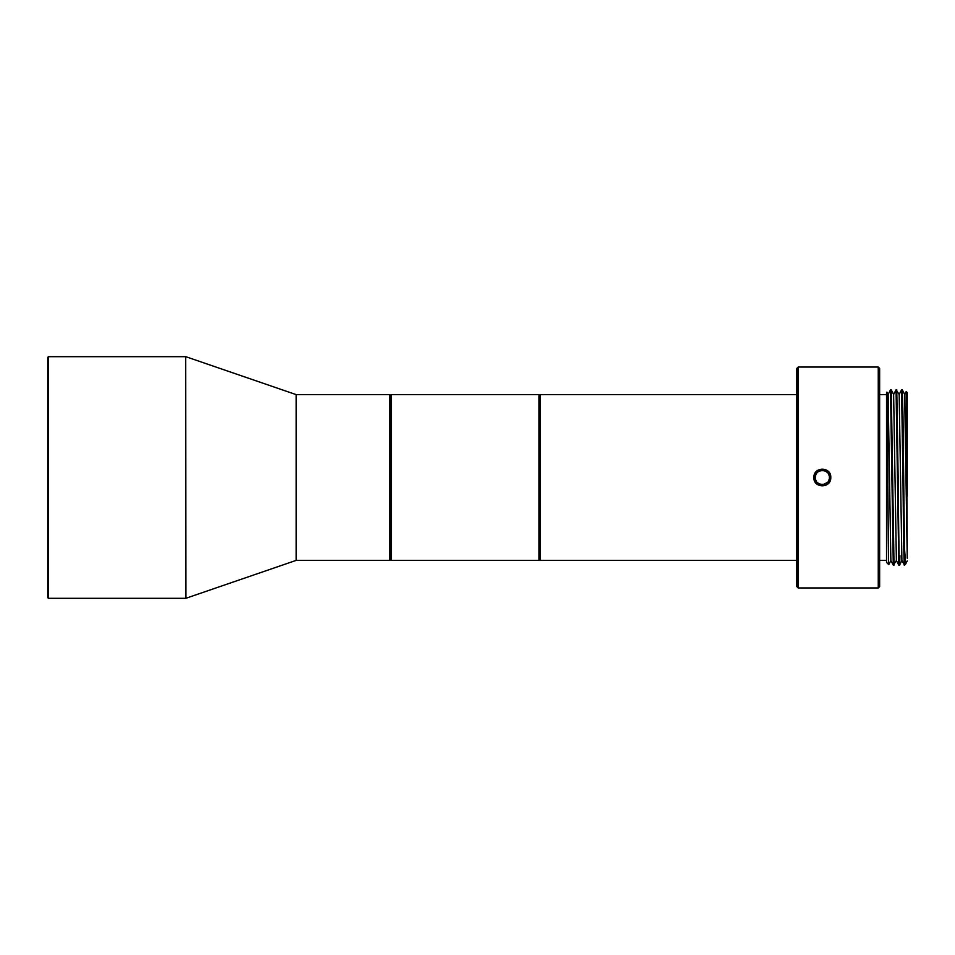 <?xml version="1.0" encoding="UTF-8"?>
<svg xmlns="http://www.w3.org/2000/svg" width="955" height="955" viewBox="0 0 955 955"><rect width="100%" height="100%" fill="white"/><g stroke="black" fill="none" stroke-linecap="round" stroke-linejoin="round"><path stroke-width="1.43" d="M540.399 560.346L539.706 559.654L539.706 395.346L539.706 559.654L539.014 560.346L539.014 394.654L539.706 395.346L540.399 394.654L540.399 560.346L796.792 560.346M389.962 394.654L296.396 394.654L296.396 560.346L389.962 560.346L389.962 394.654L390.655 395.346L390.655 477.5L390.655 395.346L391.347 394.654L391.347 560.346L539.014 560.346M390.655 477.5L390.655 559.654L390.655 477.5M48.442 598.319L48.442 356.681L47.75 357.373L47.75 597.627L48.442 598.319L185.712 598.319L185.712 356.681L185.939 598.272L296.169 560.382L296.169 394.618L185.939 356.728M815.26 477.798L815.26 477.5C814.782 468.487 829.788 468.248 829.406 477.5L829.406 477.798M829.167 479.326L828.439 481.081M827.388 482.454L823.365 484.495M822.565 484.567L820.417 484.316M818.889 483.684L817.349 482.514M816.239 481.093L815.498 479.326M829.406 477.202L829.406 477.5C829.883 486.513 814.878 486.752 815.26 477.5L815.26 477.214M813.875 477.5C813.29 488.411 831.16 488.709 830.79 477.5C831.375 466.589 813.505 466.291 813.875 477.5L815.26 477.5M798.165 477.5L798.165 587.958L878.254 587.958L878.254 367.042L798.165 367.042L798.165 477.5M815.498 475.674L816.239 473.907M816.859 473.012L817.432 472.391M818.71 471.424L820.739 470.612M822.183 470.421L824.261 470.684M825.788 471.328L827.328 472.486M828.427 473.907L829.167 475.674M798.165 367.042L796.792 368.427L796.792 586.573L798.165 587.958M878.254 587.958L879.639 586.573L879.639 368.427L878.254 367.042M886.538 392.589L886.538 562.411L888.759 564.632C888.138 568.917 887.541 386.226 886.932 392.183L886.538 392.589M898.822 565.181L896.065 389.819L893.629 394.487L896.387 560.513L898.81 565.157L899.55 565.097M886.944 392.195L888.138 394.487L890.872 560.513L893.283 565.157L890.514 389.855M896.065 389.819L899.18 394.487L901.902 560.513M899.526 565.157L901.938 560.513L904.492 565.181L904.492 548.433L905.686 563.939M904.492 564.095C903.979 573.871 903.478 529.476 902.964 477.5L901.568 389.843L902.296 389.843L902.976 416.07L904.492 548.433M907.25 540.112L907.25 547.227M907.25 551.369L906.211 391.55L904.672 394.487L907.25 558.245M896.769 389.831L898.142 477.5C898.739 540.482 899.335 586.645 899.932 555.619M888.102 394.487L890.526 389.843L891.254 389.843L894.023 565.133M907.25 496.17L907.25 392.589L906.211 391.55M829.406 477.5L830.79 477.5M391.347 394.654L539.014 394.654M389.962 560.346L390.655 559.654L391.347 560.346M48.442 356.681L185.712 356.681M540.399 394.654L796.792 394.654M879.639 560.346L886.538 560.346M879.639 394.654L886.538 394.654M899.156 394.487L901.568 389.843M905.674 563.963L907.25 560.943M904.707 394.487L902.296 389.843M893.307 565.181L896.423 560.513M890.908 560.525L888.759 564.632M893.653 394.487L891.242 389.843M905.638 564.023L904.492 565.181"/></g></svg>
